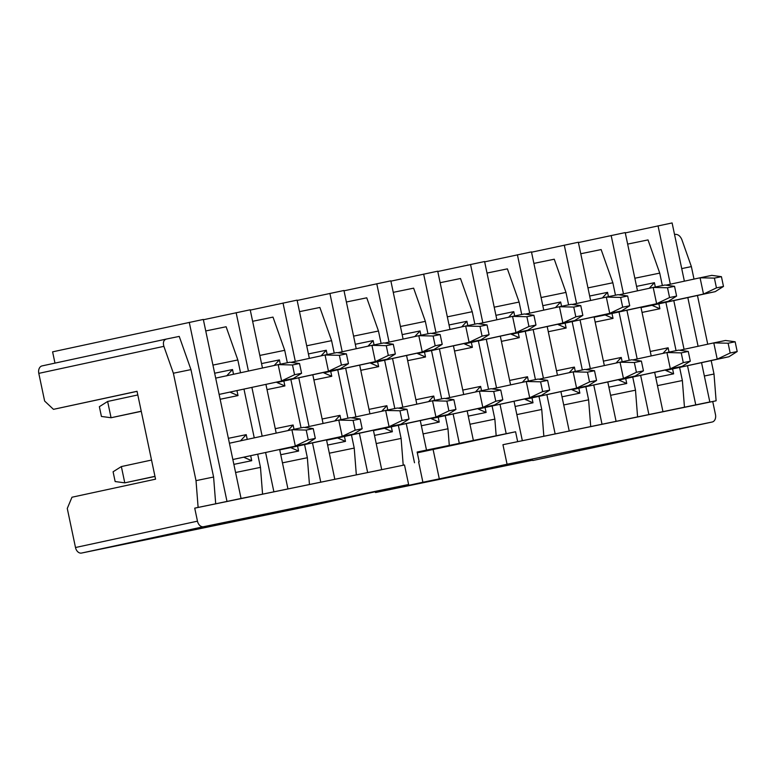 <?xml version="1.0" encoding="UTF-8"?>
<svg xmlns="http://www.w3.org/2000/svg" width="776" height="776" viewBox="0 0 776 776"><rect width="100%" height="100%" fill="white"/><g stroke="black" fill="none" stroke-linecap="round" stroke-linejoin="round"><path stroke-width="1.16" d="M137.051 391.366L53.466 409.34L44.63 401.037L38.8 373.372L163.891 346.348C162.785 342.468 163.61 340.043 166.345 339.063L179.237 336.406L190.964 369.609L213.594 477.027L196.018 480.645L198.113 507.417L215.699 503.799L213.594 477.027M75.495 547.517A6.654 4.782 77.8 0 0 81.558 553.055L203.535 526.72A6.654 4.782 -102.2 0 1 197.473 521.171L75.495 547.517L67.269 508.455L71.984 497.222L155.559 479.17L137.042 391.288L53.466 409.34M166.345 339.063L42.117 365.894A6.654 4.782 77.8 0 0 42.079 365.903A6.654 4.782 77.8 0 0 38.8 373.372M154.957 476.328L124.781 482.847L154.987 476.445M121.357 466.57L124.781 482.847L115.149 481.547L113.092 471.779L121.357 466.57L151.533 460.052M107.631 401.473L111.065 417.74L101.423 416.45L99.367 406.682L107.631 401.473L137.808 394.955M141.261 411.338L111.065 417.74L141.242 411.222M205.747 330.954L226.117 326.754L237.834 359.957L240.531 372.761M203.535 526.72L408.622 484.496L309.828 506L81.558 553.055M417.294 452.835L469.267 441.767L417.226 452.486M54.98 363.11L52.603 351.848L203.322 319.44L241.055 498.464L215.699 503.799M252.627 321.303L272.997 317.103L284.714 350.306L287.333 362.751M299.507 311.651L319.877 307.461L331.595 340.664L334.214 353.099M346.387 302L366.747 297.809L378.465 331.012L381.094 343.448M393.257 292.348L413.627 288.158L425.345 321.361L427.964 333.796M440.137 282.707L460.507 278.506L472.225 311.709L474.844 324.155M487.018 273.055L507.388 268.855L519.105 302.058L521.724 314.503M533.898 263.404L554.258 259.213L565.976 292.416L568.604 304.852M580.768 253.752L601.138 249.562L612.856 282.765L615.475 295.2M627.648 244.101L648.018 239.91L659.736 273.113L662.355 285.549M674.528 234.459L674.975 234.362C677.981 234.158 680.29 235.943 681.891 239.726L691.377 266.605L694.006 279.098M408.622 484.496L404.5 464.969L194.727 508.154L197.473 521.171M507.067 464.232L712.155 422.018A6.654 4.782 77.8 0 0 712.184 422.008A6.654 4.782 77.8 0 0 715.472 414.539L712.727 401.522L502.945 444.706L507.067 464.232L439.303 478.87L433.124 449.576M590.206 448.353L712.184 422.008L590.177 448.363A6.654 4.782 77.8 0 0 590.206 448.353A6.654 4.782 77.8 0 0 590.245 448.344M532.753 460.178L375.71 492.508L422.891 482.245L418.613 461.924M590.177 448.363L570.341 452.447M375.293 491.693L375.458 492.488M422.891 482.245L439.303 478.87M570.36 452.544L532.821 460.507M194.727 508.154L198.113 507.417M196.018 480.645L173.378 373.227L163.891 346.348M173.378 373.227L190.964 369.609M232.849 459.518L307.044 443.6L232.839 459.508M308.276 439.837L306.21 430.069L291.892 429.739L303.61 427.324L313.242 428.624L315.308 438.391L308.276 439.837L295.316 446.016L291.892 429.739L229.415 443.232M219.123 394.412L293.318 378.494L219.123 394.402M294.55 374.73L292.494 364.972L278.167 364.633L289.894 362.227L299.526 363.517L301.583 373.285L294.55 374.73L281.601 380.909L278.167 364.633L215.689 378.125M241.055 498.464L262.569 494.147L260.474 467.375L235.584 472.497M212.944 365.089L237.834 359.957M233.867 464.368L251.725 460.692L243.79 457.258M240.366 440.981L246.234 434.647L228.377 438.324M220.151 399.262L238.009 395.585L230.074 392.161M226.641 375.885L232.519 369.541L214.661 373.217M697.459 295.491L707.731 344.195M711.185 360.588L714.007 374.022L716.112 400.794L712.727 401.522M203.39 319.751L250.202 309.789L262.472 368.028M250.27 310.109L297.082 300.137L309.352 358.376M297.15 300.457L343.962 290.486L356.233 348.725M344.02 290.806L390.832 280.834L403.103 339.073M390.9 281.155L437.712 271.193L449.983 329.431M437.78 271.503L484.593 261.541L496.863 319.78M484.66 261.861L531.463 251.89L543.743 310.128M531.531 252.21L578.343 242.238L590.614 300.477M578.411 242.558L625.223 232.587L637.494 290.825M625.291 232.907L672.103 222.945L684.374 281.184M404.5 464.969L262.569 494.147M681.716 268.593L691.377 266.605M701.543 362.673L709.827 401.968L698.536 404.412L716.112 400.794M714.007 374.022L704.356 376.001M709.827 401.968L502.945 444.706M517.631 441.534L515.574 431.766L469.267 441.767M515.574 431.766L417.129 452.03L419.185 461.798M309.449 484.496L307.354 457.724L282.454 462.855M259.824 355.437L284.714 350.306M356.329 474.854L354.225 448.082L329.334 453.203M306.695 345.786L331.595 340.664M403.21 465.202L401.105 438.43L376.214 443.552M353.575 336.134L378.465 331.012M400.455 326.483L425.345 321.361M447.335 316.841L472.225 311.709M543.84 436.248L541.735 409.476L516.845 414.607M494.205 307.189L519.105 302.058M590.711 426.606L588.615 399.834L563.725 404.956M541.085 297.538L565.976 292.416M637.591 416.954L635.495 390.183L610.596 395.304M587.965 287.886L612.856 282.765M684.471 407.303L682.366 380.531L657.476 385.653M634.846 278.235L659.736 273.113M238.009 395.585L236.971 390.667M233.518 374.284L232.519 369.541M251.725 460.692L250.687 455.774M247.234 439.381L246.234 434.647M340.198 368.852L328.481 371.258L325.047 354.981L336.765 352.576L346.406 353.875L348.463 363.634L340.198 368.852L276.954 382.51L284.889 385.934L283.851 381.016M280.301 364.196L279.399 359.899L274.209 365.486M267.022 389.61L284.889 385.934M276.954 382.51L328.481 371.258L341.43 365.089L339.374 355.321L325.047 354.981L290.903 362.363M279.399 359.899L261.541 363.575M353.914 433.949L342.197 436.364L338.772 420.088L350.49 417.672L360.122 418.972L362.179 428.74L353.914 433.949L290.67 447.606L298.605 451.04L297.567 446.122M294.026 429.303L293.115 424.996L287.925 430.593M280.747 454.717L298.605 451.04M290.67 447.606L279.719 449.867M293.115 424.996L275.257 428.672M387.079 359.201L375.351 361.616L371.927 345.339L383.645 342.924L393.277 344.224L395.343 353.992L387.079 359.201L323.825 372.858L331.759 376.282L330.731 371.374M327.181 354.545L326.279 350.248L321.089 355.845M313.902 379.959L331.759 376.282M323.825 372.858L375.351 361.616L388.31 355.437L386.254 345.669L371.927 345.339L337.783 352.711M326.279 350.248L308.411 353.924M400.794 424.297L389.077 426.713L385.643 410.436L397.36 408.021L407.002 409.321L409.059 419.089L400.794 424.297L337.55 437.965L345.485 441.389L344.447 436.471M340.897 419.651L339.995 415.344L334.805 420.941M327.618 445.065L345.485 441.389M337.55 437.965L326.599 440.215M339.995 415.344L322.137 419.021M367.97 346.193L373.149 340.596L355.292 344.272M370.705 363.207L422.231 351.964L435.181 345.786L433.124 336.018L440.157 334.572L442.213 344.34L433.949 349.549L370.705 363.207L378.639 366.641L377.602 361.723M374.061 344.893L373.149 340.596M360.782 370.317L378.639 366.641M381.685 411.29L386.875 405.702L369.007 409.379M373.479 430.554L435.957 417.061L448.906 410.882L446.85 401.124L453.882 399.679L455.939 409.437L447.674 414.656L384.43 428.313L392.355 431.737L391.327 426.819M387.777 410L386.875 405.702M374.498 435.414L392.355 431.737M384.43 428.313L373.479 430.564M414.84 336.541L420.029 330.945L402.172 334.621M417.585 353.565L469.111 342.313L482.061 336.134L480.005 326.366L487.037 324.921L489.093 334.689L480.829 339.898L417.585 353.565L425.52 356.989L424.482 352.071M420.931 335.251L420.029 330.945M407.652 360.665L425.52 356.989M428.565 401.648L433.745 396.051L415.887 399.727M431.301 418.662L482.827 407.41L495.777 401.24L493.72 391.473L500.753 390.027L502.809 399.785L494.545 405.004L431.301 418.662L439.235 422.086L438.197 417.168M434.657 400.348L433.745 396.051M421.378 425.762L439.235 422.086M461.72 326.89L466.91 321.293L449.042 324.969M464.465 343.913L515.991 332.661L528.941 326.483L526.885 316.724L533.917 315.269L535.973 325.037L527.709 330.246L464.465 343.913L472.39 347.338L471.362 342.42M467.812 325.6L466.91 321.293M454.532 351.014L472.39 347.338M475.436 391.996L480.625 386.399L462.768 390.076M478.181 409.01L529.707 397.768L542.657 391.589L540.6 381.821L547.633 380.376L549.689 390.144L541.425 395.353L478.181 409.01L486.115 412.444L485.078 407.526M481.537 390.697L480.625 386.399M468.258 416.12L486.115 412.444M522.316 382.345L527.505 376.748L509.638 380.424M525.061 399.359L576.587 388.116L589.537 381.938L587.481 372.17L594.513 370.724L596.569 380.492L588.305 385.701L525.061 399.359L532.996 402.792L531.958 397.875M528.408 381.055L527.505 376.748M515.128 406.469L532.996 402.792M508.6 317.238L513.78 311.651L495.922 315.328M511.335 334.262L562.862 323.01L575.821 316.841L573.755 307.073L580.788 305.628L582.854 315.386L574.589 320.604L511.335 334.262L519.27 337.686L518.232 332.768M514.692 315.948L513.78 311.651M501.412 341.362L519.27 337.686M569.196 372.693L574.385 367.096L556.518 370.773M571.931 389.717L623.458 378.465L636.417 372.286L634.351 362.528L641.383 361.073L643.45 370.841L635.185 376.05L571.931 389.717L579.866 393.141L578.828 388.223M575.288 371.403L574.385 367.096M562.008 396.817L579.866 393.141M555.471 307.597L560.66 302L542.802 305.676M558.216 324.61L609.742 313.368L622.692 307.189L620.635 297.421L627.668 295.976L629.724 305.744L621.46 310.953L558.216 324.61L566.15 328.035L565.112 323.126M561.572 306.297L560.66 302M548.293 331.711L566.15 328.035M668.34 301.301L656.622 303.717L653.188 287.44L664.906 285.025L674.548 286.325L676.604 296.092L668.34 301.301L605.096 314.959L613.03 318.393L611.992 313.475M608.442 296.645L607.54 292.348L602.351 297.945M605.096 314.959L594.144 317.219M595.163 322.069L613.03 318.393M607.54 292.348L589.682 296.025M682.055 366.408L670.338 368.813L666.914 352.537L678.631 350.131L688.263 351.431L690.32 361.189L682.055 366.408L618.812 380.065L626.746 383.49L625.708 378.572M622.168 361.752L621.256 357.455L616.076 363.042M618.812 380.065L670.338 368.813L683.287 362.635L681.231 352.876L666.914 352.537L632.77 359.918M608.888 387.166L626.746 383.49M621.256 357.455L603.398 361.131M649.231 288.294L654.42 282.697L636.553 286.373M641.024 307.558L703.502 294.065L716.452 287.886L714.395 278.118L721.428 276.673L723.484 286.441L715.22 291.65L651.976 305.317L659.901 308.741L658.872 303.823M655.322 287.004L654.42 282.697M642.043 312.418L659.901 308.741M651.976 305.317L641.024 307.568M662.947 353.4L668.136 347.803L650.278 351.48M665.692 370.414L717.218 359.162L730.168 352.993L728.111 343.225L735.144 341.779L737.2 351.538L728.936 356.756L665.692 370.414L673.626 373.838L672.588 368.92M669.038 352.1L668.136 347.803M655.759 377.514L673.626 373.838M362.179 428.74L355.146 430.185L342.197 436.364L279.719 449.857M355.146 430.185L353.09 420.417L338.772 420.088L304.629 427.46M409.059 419.089L402.026 420.534L389.077 426.713L326.599 440.205M402.026 420.534L399.97 410.776L385.643 410.436L351.499 417.808M433.949 349.549L422.231 351.964L418.807 335.688L384.663 343.06M433.124 336.018L418.807 335.688L430.525 333.273L440.157 334.572M447.674 414.656L435.957 417.061L432.523 400.785L398.379 408.166M446.85 401.124L432.523 400.785L444.241 398.379L453.882 399.679M480.829 339.898L469.111 342.313L465.678 326.036L431.543 333.408M480.005 326.366L465.678 326.036L477.405 323.621L487.037 324.921M494.545 405.004L482.827 407.41L479.403 391.143L445.259 398.515M493.72 391.473L479.403 391.143L491.121 388.727L500.753 390.027M527.709 330.246L515.991 332.661L512.558 316.385L478.414 323.767M526.885 316.724L512.558 316.385L524.275 313.979L533.917 315.269M541.425 395.353L529.707 397.768L526.273 381.491L492.139 388.863M540.6 381.821L526.273 381.491L538.001 379.076L547.633 380.376M588.305 385.701L576.587 388.116L573.154 371.84L539.01 379.212M587.481 372.17L573.154 371.84L584.871 369.425L594.513 370.724M574.589 320.604L562.862 323.01L559.438 306.733L525.294 314.115M573.755 307.073L559.438 306.733L571.155 304.328L580.788 305.628M635.185 376.05L623.458 378.465L620.034 362.188L585.89 369.56M634.351 362.528L620.034 362.188L631.751 359.773L641.383 361.073M621.46 310.953L609.742 313.368L606.308 297.092L572.174 304.464M620.635 297.421L606.308 297.092L618.035 294.676L627.668 295.976M676.604 296.092L669.572 297.538L656.622 303.717L594.144 317.209M669.572 297.538L667.515 287.77L653.188 287.44L619.044 294.812M715.22 291.65L703.502 294.065L700.068 277.789L665.924 285.161M714.395 278.118L700.068 277.789L711.786 275.373L721.428 276.673M728.936 356.756L717.218 359.162L713.784 342.895L679.64 350.267M728.111 343.225L713.784 342.895L725.502 340.48L735.144 341.779M337.744 369.851L347.929 418.206M351.46 434.958L354.225 448.082M367.62 472.409L359.366 433.25M355.912 416.858L345.65 368.144M342.197 351.761L329.897 293.386M359.686 365.118L369.948 413.831M373.401 430.214L381.685 469.519M384.624 360.209L394.809 408.554M398.34 425.306L401.105 438.43M414.5 462.758L406.246 423.599M402.792 407.206L392.53 358.493M389.077 342.109L376.767 283.735M406.566 355.466L416.828 404.18M420.282 420.563L426.499 450.099M431.495 350.558L441.69 398.903M445.22 415.655L447.985 428.779L449.294 445.511M459.314 443.348L453.126 413.947M449.673 397.564L439.4 348.851M435.947 332.458L423.647 274.083M453.436 345.815L463.709 394.528M467.162 410.921L473.379 440.448M478.375 340.906L488.56 389.251M492.091 406.003L494.865 419.127L496.174 435.86M506.195 433.697L499.996 404.296M496.543 387.913L486.28 339.199M482.827 322.806L470.528 264.432M500.316 336.163L510.579 384.877M514.032 401.27L522.316 440.564M525.255 331.255L535.44 379.6M538.971 396.361L541.735 409.476M555.131 433.813L546.876 394.654M543.423 378.261L533.16 329.548M529.707 313.155L517.408 254.78M547.196 326.521L557.459 375.225M560.912 391.618L569.196 430.923M572.135 321.603L582.32 369.958M585.851 386.71L588.615 399.834M602.011 424.162L593.756 385.003M590.303 368.61L580.041 319.896M576.587 303.513L564.278 245.138M594.067 316.87L604.339 365.583M607.792 381.967L616.076 421.271M619.005 311.962L629.2 360.306M632.731 377.058L635.495 390.183M648.882 414.51L640.637 375.351M637.183 358.958L626.911 310.245M623.458 293.861L611.158 235.487M640.947 307.218L651.21 355.932M654.663 372.315L662.947 411.62M665.886 302.31L676.071 350.655M679.601 367.407L682.366 380.531M695.762 404.868L687.507 365.7M684.054 349.316L673.791 300.603M670.338 284.21L658.038 225.835M687.827 297.567L698.09 346.28M226.99 501.364L189.266 322.331M243.984 389.154L254.256 437.868M257.71 454.251L260.474 467.375M273.87 491.712L265.615 452.544M262.162 436.16L251.899 387.447M248.436 371.054L236.137 312.68M265.925 384.411L276.198 433.124M279.651 449.517L287.925 488.812M290.864 379.503L301.059 427.848M304.59 444.609L307.354 457.724M320.74 482.061L312.495 442.902M309.042 426.509L298.77 377.796M295.316 361.403L283.017 303.028M312.806 374.769L323.068 423.473M326.521 439.866L334.805 479.17M494.865 419.127L469.965 424.249M447.985 428.779L423.095 433.9M399.97 410.776L407.002 409.321M395.343 353.992L388.31 355.437M386.254 345.669L393.277 344.224M455.939 409.437L448.906 410.882M442.213 344.34L435.181 345.786M502.809 399.785L495.777 401.24M489.093 334.689L482.061 336.134M549.689 390.144L542.657 391.589M535.973 325.037L528.941 326.483M582.854 315.386L575.821 316.841M596.569 380.492L589.537 381.938M629.724 305.744L622.692 307.189M643.45 370.841L636.417 372.286M690.32 361.189L683.287 362.635M681.231 352.876L688.263 351.431M667.515 287.77L674.548 286.325M737.2 351.538L730.168 352.993M723.484 286.441L716.452 287.886M315.308 438.391L307.044 443.6M306.21 430.069L313.242 428.624M301.583 373.285L293.318 378.494M292.494 364.972L299.526 363.517M353.09 420.417L360.122 418.972M348.463 363.634L341.43 365.089M339.374 355.321L346.406 353.875M42.079 365.903L166.326 339.063"/></g></svg>
